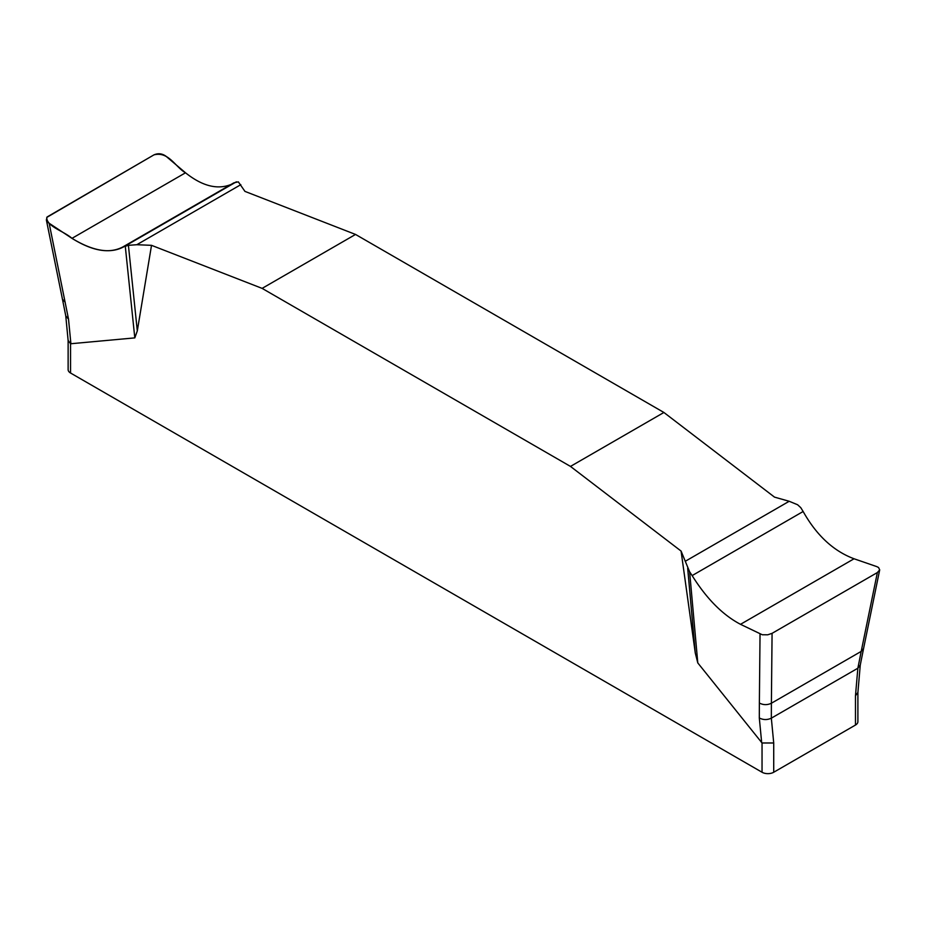 <?xml version="1.0" encoding="UTF-8"?>
<svg xmlns="http://www.w3.org/2000/svg" width="926" height="926" viewBox="0 0 926 926"><rect width="100%" height="100%" fill="white"/><g stroke="black" fill="none" stroke-linecap="round" stroke-linejoin="round"><path stroke-width="1.39" d="M681.073 551.063L689.627 571.805L697.787 662.912L695.287 653.05L681.073 551.063L570.474 466.415L262.116 288.38L151.517 245.332L137.303 330.906L134.802 337.886L70.55 343.766L70.55 373.016L762.04 772.249A8.253 4.769 0 0 0 773.719 772.249L855.474 725.046A8.253 4.769 0 0 0 857.893 721.678L857.893 692.532M695.287 653.05L687.682 568.205M879.642 570.15L863.564 648.582L861.203 651.395L877.373 572.546L879.7 569.872L878.531 567.499L876.795 566.619L854.05 558.772C833.469 551.051 816.5 535.297 803.143 511.499L800.758 507.645L797.599 504.751L789.195 501.279L774.506 497.123L663.907 412.475L355.538 234.44L244.95 191.393L238.329 181.855L233.873 182.839L122.88 246.929L128.413 245.321L136.816 244.719L151.517 245.332M128.413 245.321L137.303 330.906M762.04 772.249L762.04 742.988L697.787 662.912M855.474 725.046L855.474 695.785L857.893 692.44M762.04 742.988L773.719 742.988L773.719 772.249M68.13 340.525L68.13 369.648A8.253 4.769 0 0 0 70.55 373.016M68.13 340.363L70.55 343.766M855.474 695.785L857.858 668.213L771.335 718.171L773.719 742.988M134.802 337.886L125.253 245.969M71.973 238.352L185.513 172.792L165.974 156.228C162.154 153.496 158.138 153.045 153.947 154.874L47.087 216.985L46.369 219.983L47.481 222.147L71.973 238.352C92.554 251.143 109.511 254.002 122.88 246.929M49.228 223.641L68.524 319.146L70.908 343.847M689.627 571.805L692.139 575.59C706.619 598.74 722.743 614.98 740.511 624.321L762.248 634.75L767.758 634.796L772.076 633.338L771.393 703.239C767.272 705.161 763.267 705.091 759.366 703.031L759.308 717.963C763.209 720.011 767.214 720.081 771.335 718.171L771.393 703.239L861.203 651.395L857.858 668.213L860.266 665.076L863.564 648.582M759.366 703.031L760.038 634.021M772.076 633.338L877.373 572.546M663.907 412.475L570.474 466.415M262.116 288.38L355.538 234.44M236.396 181.809L125.253 245.969C111.548 254.233 93.792 251.698 71.973 238.352C64.253 231.338 46.15 226.314 46.809 217.39L153.947 154.874C168.567 151.077 175.454 167.143 185.513 172.792C204.391 187.839 221.349 190.837 236.396 181.809M65.19 302.246L62.459 299.237L46.404 220.156M761.681 742.664L759.308 717.963M68.142 340.652L65.758 315.835L68.524 319.146M136.816 244.719L240.806 184.679M789.195 501.279L685.205 561.318M803.143 511.499L692.139 575.59M854.05 558.772L740.511 624.321M65.758 315.835L62.459 299.237M857.881 692.66L860.266 665.076"/></g></svg>
